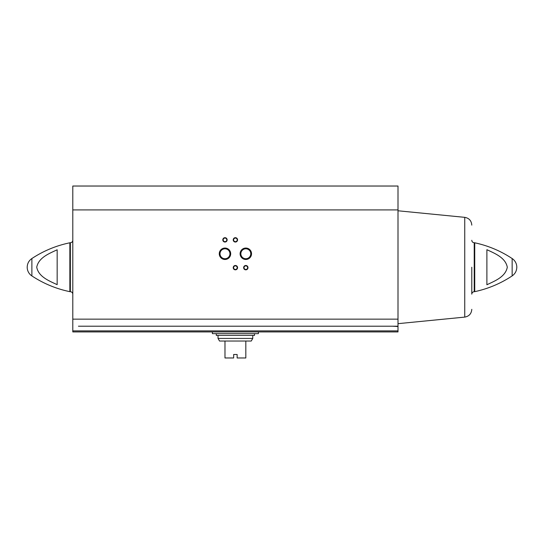 <?xml version="1.0" encoding="UTF-8"?>
<svg xmlns="http://www.w3.org/2000/svg" width="544" height="544" viewBox="0 0 544 544"><rect width="100%" height="100%" fill="white"/><g stroke="black" fill="none" stroke-linecap="round" stroke-linejoin="round"><path stroke-width="0.82" d="M78.438 326.21L392.36 326.21L398.004 326.536L398.004 331.922L72.794 331.922L72.794 326.536M398.004 209.909L72.794 209.909L72.794 186.028L398.004 186.028L398.004 326.21L392.36 326.21M72.794 209.909L72.794 326.21M57.161 284.668C49.361 280.983 38.502 276.862 36.74 267.192C38.61 257.509 49.327 253.497 57.161 249.778L57.161 284.668M486.887 249.689L486.887 284.757C494.72 281.01 505.437 276.95 507.294 267.254C505.539 257.564 494.686 253.402 486.887 249.689M219.266 253.762A5.712 5.712 0 0 0 227.834 258.713A5.712 5.712 0 0 0 227.834 248.819A5.712 5.712 0 0 0 219.266 253.762M240.108 253.762A5.712 5.712 0 0 0 248.676 258.713A5.712 5.712 0 0 0 248.676 248.819A5.712 5.712 0 0 0 240.108 253.762M222.809 239.87A2.169 2.169 0 0 0 226.059 241.747A2.169 2.169 0 0 0 226.059 237.986A2.169 2.169 0 0 0 222.809 239.87M233.226 267.655A2.169 2.169 0 0 0 236.484 269.538A2.169 2.169 0 0 0 236.484 265.778A2.169 2.169 0 0 0 233.226 267.655M233.226 239.87A2.169 2.169 0 0 0 236.484 241.747A2.169 2.169 0 0 0 236.484 237.986A2.169 2.169 0 0 0 233.226 239.87M243.644 267.655A2.169 2.169 0 0 0 246.901 269.538A2.169 2.169 0 0 0 246.901 265.778A2.169 2.169 0 0 0 243.644 267.655M31.878 258.529C28.866 260.644 27.302 263.541 27.2 267.226A10.418 10.418 0 0 0 31.878 275.924L31.878 258.529C43.54 250.859 56.195 245.616 69.863 242.787L69.863 291.666C56.195 288.837 43.54 283.587 31.878 275.924M512.149 258.543A10.418 10.418 0 0 1 516.8 267.226C516.698 270.892 515.148 273.788 512.149 275.903L512.149 258.543C500.67 250.94 488.199 245.691 474.735 242.787L474.225 242.733C472.743 242.59 471.934 241.774 471.791 240.292M471.791 267.226L471.791 294.154C471.934 292.672 472.743 291.856 474.225 291.713L474.225 242.733M244.025 267.655A1.795 1.795 0 0 0 246.718 269.212A1.795 1.795 0 0 0 246.718 266.104A1.795 1.795 0 0 0 244.025 267.655M233.6 239.87A1.795 1.795 0 0 0 236.293 241.427A1.795 1.795 0 0 0 236.293 238.313A1.795 1.795 0 0 0 233.6 239.87M233.6 267.655A1.795 1.795 0 0 0 236.293 269.212A1.795 1.795 0 0 0 236.293 266.104A1.795 1.795 0 0 0 233.6 267.655M223.183 239.87A1.795 1.795 0 0 0 225.876 241.427A1.795 1.795 0 0 0 225.876 238.313A1.795 1.795 0 0 0 223.183 239.87M240.849 253.762A4.971 4.971 0 0 0 248.302 258.067A4.971 4.971 0 0 0 248.302 249.458A4.971 4.971 0 0 0 240.849 253.762M220.007 253.762A4.971 4.971 0 0 0 227.46 258.067A4.971 4.971 0 0 0 227.46 249.458A4.971 4.971 0 0 0 220.007 253.762M212.384 331.922L212.384 333.656L258.407 333.656L258.407 331.922M252.763 338.429L218.028 338.429L219.552 341.04L224.978 341.04L224.978 357.972L233.662 357.972L233.662 354.498L237.136 354.498L237.136 357.972L245.82 357.972L245.82 341.04L251.246 341.04L252.763 338.429L252.763 335.39M224.978 341.04L245.82 341.04M216.294 333.656L216.294 335.39L254.504 335.39L254.504 333.656M398.004 319.151L72.794 319.151M512.149 275.903C500.67 283.506 488.199 288.755 474.735 291.659L474.735 242.787M398.004 330.888L72.794 330.888M69.863 291.666L70.353 291.713L70.353 242.733L69.863 242.787M471.791 309.332C471.424 313.725 469.078 316.316 464.739 317.104L464.739 217.342C469.078 218.13 471.424 220.721 471.791 225.121M70.353 291.713C71.835 291.856 72.644 292.672 72.794 294.154M70.353 242.733C71.835 242.59 72.644 241.774 72.794 240.292M474.735 291.659L474.225 291.713M464.739 217.342L398.004 210.78M464.739 317.104L398.004 323.666M218.028 338.429L218.028 335.39"/></g></svg>
